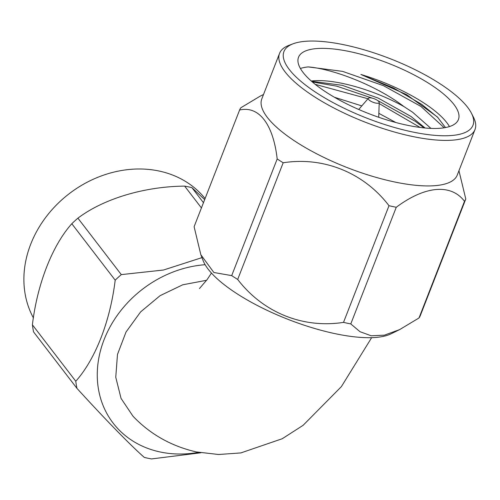 <?xml version="1.0" encoding="UTF-8"?>
<svg xmlns="http://www.w3.org/2000/svg" width="500" height="500" viewBox="0 0 500 500"><rect width="100%" height="100%" fill="white"/><g stroke="black" fill="none" stroke-linecap="round" stroke-linejoin="round"><path stroke-width="0.75" d="M371.644 337.663L341.4 386.6L303.081 425.344L282.244 438.731L240.831 452.925L218.606 454.5L196.35 451.925C171.4 446.219 150.281 434.319 132.994 416.219L121.062 398.425L115.763 377.25L117.469 354.481L126.013 332.044L140.65 311.863L160.106 295.656L182.756 284.788L206.644 280.275M33.431 317.944A104.887 88.3 -37.5 0 1 25 293.188A104.887 88.3 -37.5 0 1 86.988 182.325A104.887 88.3 -37.5 0 1 205.081 198.562M32.912 328.375A121.531 102.312 142.5 0 0 33.562 331.906L76.95 388.356A121.531 102.312 142.5 0 1 76.3 384.825A121.531 102.312 142.5 0 1 75.781 381.256C95.363 359.25 110.181 321.438 115.194 280.175L71.806 223.725C52.362 245.413 37.294 283.881 32.394 324.806A121.531 102.312 142.5 0 0 32.912 328.375M198.506 452.362A104.887 88.3 -37.5 0 1 98.375 388.644A104.887 88.3 -37.5 0 1 205.131 264.713M200.806 452.788L151.544 458.931A121.531 102.312 142.5 0 1 144.275 457.388C130.594 445.369 105.412 419.569 76.95 388.356M32.394 324.806L75.781 381.256M457.906 120.644A85.806 27.006 -158.7 0 1 366.912 112.888A85.806 27.006 -158.7 0 1 298.519 57.237A85.806 27.006 -158.7 0 1 299.025 56.175A85.806 27.006 -158.7 0 1 390.012 63.931A85.806 27.006 -158.7 0 1 458.406 119.581A85.806 27.006 -158.7 0 1 457.906 120.644M312.319 81.938L336.794 86.181L372.381 98.188M377.381 100.356L415.144 121.225L424.081 127.906M315.231 84.35L367.975 98.744M379.169 103.569L420.119 127.45M449.438 126.569A85.806 27.006 21.3 0 0 360.894 74.469L393.506 87.975L421.719 104.362L437.975 117.587M430.931 128.394L412.656 112.256L403.85 106.519C375.544 84.763 331.688 68.662 308.194 66.912L342.575 71.369L383.525 85.706L420.919 106.412L444.212 127.781M308.194 66.912A85.806 27.006 21.3 0 0 300.387 68.456M360.894 74.469L406.619 94.631L437.375 116.969L445.475 127.562M284.538 50.3A101.45 31.931 -158.7 0 1 293.137 43.775A101.45 31.931 -158.7 0 1 390.062 58.656A101.45 31.931 -158.7 0 1 471.481 113.312A101.45 31.931 -158.7 0 1 472.394 126.519A101.45 31.931 -158.7 0 1 362.762 116.531A101.45 31.931 -158.7 0 1 284.538 50.3M293.137 43.775L289.069 45.3A104.887 33.013 21.3 0 0 280.175 52.044A104.887 33.013 21.3 0 0 279.562 53.344A104.887 33.013 21.3 0 0 363.162 121.369A104.887 33.013 21.3 0 0 474.387 130.844A104.887 33.013 21.3 0 0 475 129.544A104.887 33.013 21.3 0 0 473.45 117.188L471.481 113.312M279.562 53.344L261.806 98.875A104.887 33.013 21.3 0 0 345.412 166.894A104.887 33.013 21.3 0 0 456.637 176.375A104.887 33.013 21.3 0 0 457.25 175.075L475 129.544M458.95 170.706L465.781 199A121.531 38.256 -158.7 0 1 465.206 200.175A121.531 38.256 -158.7 0 1 464.5 201.294C451.1 183.525 425.144 185.681 396.269 207.262A121.531 38.256 -158.7 0 1 389 205.719C364.006 172.862 323.719 156.375 283.175 162.775A121.531 38.256 -158.7 0 1 277.188 158.944C273.244 124.25 258.956 105.487 239.594 110.037A121.531 38.256 -158.7 0 1 240.169 108.863A121.531 38.256 -158.7 0 1 240.875 107.744L260.356 96.05M396.269 207.262L350.781 323.931L359.988 331.694L371.169 335.775L384.4 335.156L399.65 329.6L419.012 317.962A121.531 38.256 21.3 0 0 419.719 316.844A121.531 38.256 21.3 0 0 420.294 315.669L465.781 199M239.594 110.037L194.106 226.706L200.837 254.737L213.863 272.5L231.7 275.613L277.188 158.944M368.325 98.356A5.838 1.837 -158.7 0 1 368.4 98.256A5.838 1.837 -158.7 0 1 374.4 98.837A5.838 1.837 -158.7 0 1 379.206 102.469A5.838 1.837 -158.7 0 1 379.131 102.744A5.838 1.837 -158.7 0 1 372.825 102.169A5.838 1.837 -158.7 0 1 368.325 98.356M395.863 122.525L378.856 113.356M361.806 105.9L334.419 97.256M403.85 106.519A75.425 23.744 21.3 0 0 311.256 81.013M425.081 128.006L411.012 116.469L378.206 98.094L342.275 85.325L311.537 81.256M419.012 317.962L464.5 201.294M283.175 162.775L237.688 279.45C263.012 312.45 302.619 328.675 343.512 322.388L389 205.719M200.837 254.737L203.162 260.7A104.887 33.013 21.3 0 0 288.369 319.494A104.887 33.013 21.3 0 0 390.881 333.888L399.6 329.625M350.781 323.931A121.531 38.256 -158.7 0 1 343.512 322.388M237.688 279.45A121.531 38.256 -158.7 0 1 231.7 275.613M204.675 199.6L191.912 187.65A121.531 102.312 142.5 0 0 184.644 186.106C144.425 186.513 103.7 198.669 77.906 218.162A121.531 102.312 142.5 0 0 71.806 223.725M191.912 187.65L203.469 202.694M201.425 207.938L184.644 186.106M77.906 218.162L121.294 274.613L163.481 270.025L201.962 257.625M121.294 274.613A121.531 102.312 142.5 0 0 115.194 280.175M211.438 273.062L207.275 279.394L199.469 288.544M263.512 94.506L260.238 96.112M368.4 98.256L358.731 109.475M379.206 102.469L378.731 117.275"/></g></svg>
